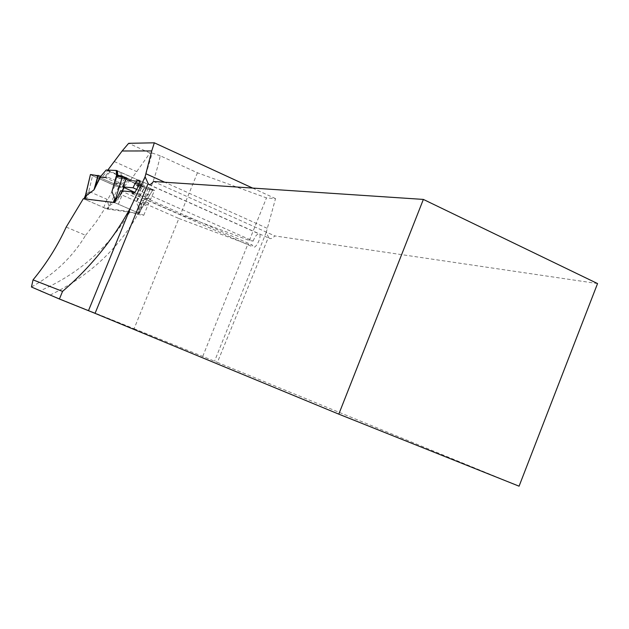 <?xml version="1.0" encoding="UTF-8"?>
<svg xmlns="http://www.w3.org/2000/svg" width="629" height="629" viewBox="0 0 629 629"><rect width="100%" height="100%" fill="white"/><g stroke="black" fill="none" stroke-linecap="round" stroke-linejoin="round"><path stroke-width="0.47" stroke-dasharray="3.15 2.36" d="M114.58 202.577L137.208 212.429L140.92 203.34L141.305 204.299L150.787 188.645L126.751 177.928L122.474 177.661L122.175 176.435M116.711 170.648L107.818 170.089M160.238 155.788L152.234 153.051L142.413 186.098L148.263 188.008L143.962 198.607L145.763 199.369C152.242 185.429 157.069 170.899 160.238 155.788L197.427 172.794L266.476 197.876L275.526 198.622L266.264 232.298L268.473 237.172L217.406 362.367L519.074 486.186M142.413 186.098L140.66 185.964L140.306 181.026L130.423 180.358L149.969 153.051L152.234 153.051M149.969 153.051L128.662 143.318M252.63 188.079L275.526 198.622M130.423 180.358L107.701 170.231M117.12 170.663L140.306 181.026M66.179 227.085L85.591 235.301C72.547 256.978 54.495 274.213 31.45 287.005M85.591 235.301L95.993 222.171L105.106 208.144L83.327 198.701M40.657 291.243L134.103 328.7L178.864 218.499L142.406 202.459L137.602 214.395L129.991 211.651L105.106 208.144M137.602 214.395L143.75 215.283L114.675 202.585M597.55 283.561L274.849 235.922C272.672 238.21 270.895 239.044 269.519 238.407L268.473 237.172M153.484 181.49L274.849 235.922M197.427 172.794L180.413 214.686L145.763 199.369M142.406 202.459L148.806 203.206L147.453 206.21L119.101 193.732M143.75 215.283L147.453 206.21M126.751 177.928L154.6 190.343L150.567 199.307L143.962 198.607M154.6 190.343L150.079 189.958L149.56 188.11L148.263 188.008M120.619 190.768L148.806 203.206M150.567 199.307L134.732 192.301M140.66 185.964L124.204 178.628L120.532 178.77L116.499 177.111L112.442 189.895M149.56 188.11L139.363 183.566L134.079 183.039M123.976 178.534L128.34 178.652L124.204 178.628L119.266 176.435M122.026 175.837L139.363 183.566L128.34 178.652L124.204 178.628L133.851 182.929L137.515 186.326L141.132 187.945L136.391 202.341L139.575 209.52L137.979 213.42L107.15 209.025L83.956 198.976L114.502 202.782M150.079 189.958L134.339 182.945L143.593 187.065L137.515 186.326M120.532 178.77L125.022 178.793L134.339 182.945L122.474 177.661M134.103 328.7L217.406 362.367M136.745 189.431L253.125 241.072L249.359 240.459L180.413 214.686M178.864 218.499L247.802 244.335L252.394 245.121L134.221 192.844M253.125 241.072C255.107 236.127 257.135 233.752 259.203 233.957C262.395 235.246 256.089 249.053 253.212 247.095L252.394 245.121M114.219 161.519L136.894 171.701M202.766 356.368L247.802 244.335M249.359 240.459L266.476 197.876M86.055 200.101L89.522 191.68L88.65 192.018L92.534 175.735L115.052 185.681L118.739 186.986L124.691 187.159L117.474 200.124L109.792 205.565L108.306 209.198M117.474 200.124L117.898 199.338M109.996 171.874L104.988 177.708L104.162 177.708L109.108 171.418L129.763 180.523L124.094 186.53L118.276 198.622M129.763 180.523L140.448 181.246L140.786 187.914M116.475 176.442L116.499 177.111M89.522 191.68L107.048 199.33L108.636 205.408L107.15 209.025M118.739 186.986L107.59 209.127M115.052 185.681L107.449 200.226M108.636 205.4L109.792 205.565M88.65 192.018L85.536 195.155M92.534 175.735L117.316 186.585C121.491 187.379 123.858 187.371 124.416 186.554L121.043 185.146L126.374 179.108M140.92 203.34L122.12 195.061L117.065 197.899M126.075 179.43L123.614 187.387M122.513 190.949L121.13 195.43M137.208 212.429L139.331 213.601L137.979 213.42M141.305 204.299L141.038 209.394L139.284 213.601M150.787 188.645L152.855 189.879L140.88 209.685M139.072 213.616L140.668 209.701L139.575 209.52M152.682 189.879L141.132 187.945M125.187 178.636L120.115 184.407L121.043 185.146M120.115 184.407L118.394 181.797L109.053 177.653L100.042 177.111M106.167 170.011L107.606 170.656L102.362 176.788L100.931 176.151M103.856 177.535L102.362 176.788M109.108 171.418L107.606 170.656M137.822 186.498L137.499 179.831L117.128 170.829M121.059 172.425L121.248 178.762M136.603 179.367L136.902 185.728M140.448 181.246L138.993 180.602L139.323 187.261M137.499 179.831L138.993 180.602M104.162 177.708L98.808 177.103L116.373 184.871L120.564 184.973M117.592 199.936L124.707 187.151L124.094 186.53M124.699 187.12L118.323 198.575L124.062 186.53M124.078 186.561L118.323 198.575M116.373 184.871L115.815 183.676L119.825 183.754M98.808 177.103L104.1 177.111L114.572 181.75L115.815 183.676M100.797 177.024L105.947 177.598M116.845 177.095L112.457 189.864L116.176 176.482L116.829 177.134M125.022 178.793L121.884 178.628M128.34 178.652L126.193 178.652M143.593 187.065L142.044 185.712L136.241 185.02M139.363 183.566L133.851 182.929L139.363 183.566L142.044 185.712M143.703 188.724L136.839 200.643M141.352 187.992L136.619 201.492M121.311 187.057L93.807 174.893L121.311 187.057C120.792 187.851 116.514 186.428 108.487 182.78C102.881 180.169 92.188 175.9 90.592 174.54C92.188 175.9 102.881 180.169 108.487 182.78C116.514 186.428 120.792 187.851 121.311 187.057M129.991 211.651C108.919 247.346 79.042 273.694 40.358 290.684M50.123 295.048C92.172 274.787 123.449 244.146 143.97 203.128M267.066 228.256L164.767 182.245M266.264 232.298L214.536 361.203M103.604 207.712L107.048 199.33M118.37 204.205L122.12 195.061M143.915 188.779L136.391 202.341M128.347 179.894L123.001 185.925M117.804 171.135L117.93 175.845M117.945 176.442L117.977 177.771M120.029 178.581L119.84 171.937M115.689 183.063L119.628 183.133M104.1 177.111L109.053 177.653M114.572 181.75L118.394 181.797M101.749 176.891L106.82 177.457M126.657 178.471L122.427 178.455M141.36 185.02L135.667 184.352M132.436 193.732L253.212 247.095M138.883 180.193L259.203 233.957M149.026 184.556L269.526 238.407M139.331 213.601L141.045 209.402M152.855 189.879L140.841 209.716L139.253 213.624M102.228 176.843L107.213 177.394M116.86 177.126L112.442 190.005"/><path stroke-width="0.94" d="M117.065 197.899L115.634 198.74L122.521 176.435L126.751 177.928L122.545 186.907L133.065 187.796C135.274 182.732 137.216 180.201 138.883 180.201C141.501 181.223 134.551 195.367 132.334 193.685L131.925 191.829L120.619 190.768L114.675 202.585L83.327 198.701L66.179 227.085C57.656 245.79 46.609 263.386 33.038 279.874L62.554 291.376C90.733 267.152 113.479 239.067 130.801 207.145L145.087 176.765L148.122 183.471L95.065 313.352L88.469 310.687L130.801 207.145M122.175 176.435L122.026 175.837L117.316 175.57L117.12 170.663L116.711 170.648M107.818 170.089L122.12 150.991L128.662 143.318L154.333 142.814L252.63 188.079M154.333 142.814L151.731 150.944L122.12 150.991M151.731 150.944L145.087 176.765M33.038 279.874L31.45 287.005L59.417 299.019L62.554 291.376M95.065 313.352L338.795 414.141L519.074 486.186L597.55 283.561L423.364 199.417L153.484 181.49C151.479 183.99 149.93 184.981 148.845 184.47L148.122 183.471M134.732 192.301L122.545 186.907M119.266 176.435L117.316 175.57M59.417 299.019L88.469 310.687M338.795 414.141L423.364 199.417M133.065 187.796L136.745 189.431M134.221 192.844L131.925 191.829M84.2 198.803L85.638 195.305L86.55 195.446L93.996 189.84L100.931 176.151L90.45 174.548L85.638 195.305L84.058 198.788L85.528 195.163M86.55 195.446L85.119 198.921M122.521 176.435L116.184 176.442L111.97 191.601L114.84 198.685L113.306 202.42M111.97 191.601L112.214 190.752M117.128 170.829L116.326 170.475L116.475 176.442M116.326 170.475L106.167 170.011L100.931 176.151M90.592 174.54L100.624 176.128M116.113 198.835L114.58 202.577M126.563 177.842L126.075 179.43M123.614 187.387L122.513 190.949M114.84 198.685L115.634 198.74L114.085 202.514M98.218 175.397L94.861 188.252M100.42 176.081L94.421 189.054M112.025 191.358L116.168 176.474M164.767 182.245L145.865 173.738M98.022 175.349L93.996 189.84M117.93 175.845L117.945 176.442M90.45 174.548L85.497 195.305L84.066 198.788"/></g></svg>
